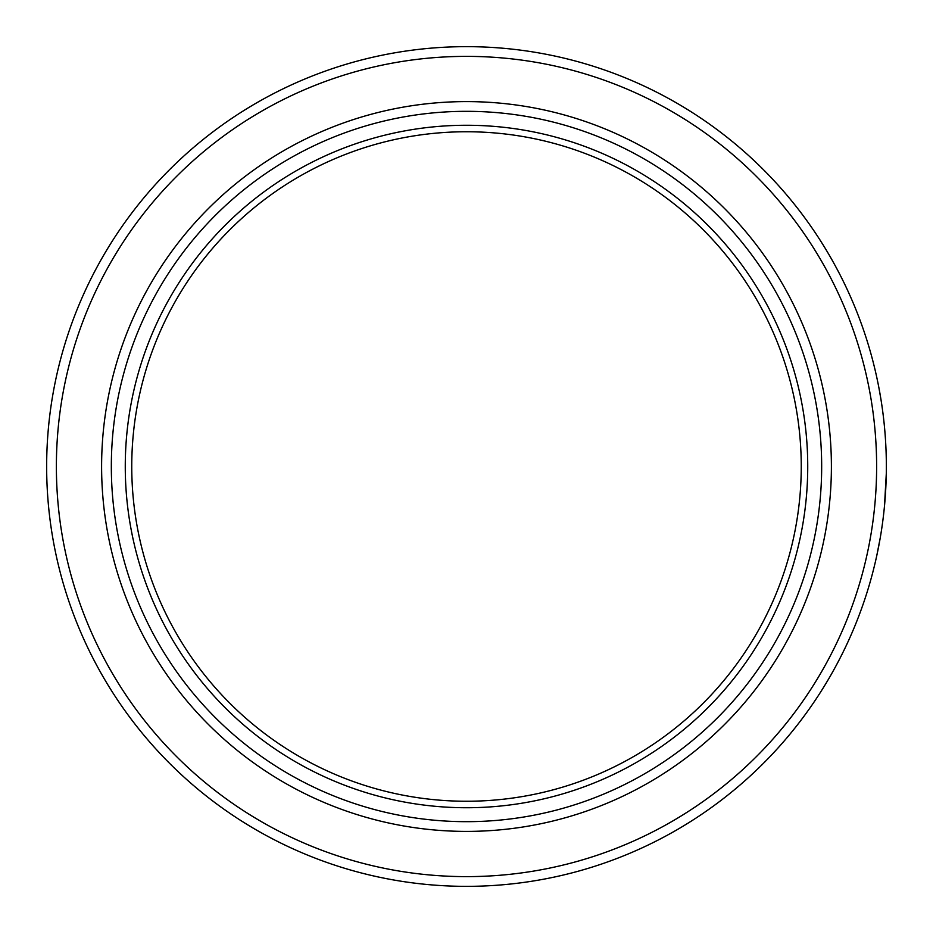 <?xml version="1.0" encoding="UTF-8"?>
<svg xmlns="http://www.w3.org/2000/svg" width="933" height="933" viewBox="0 0 933 933"><rect width="100%" height="100%" fill="white"/><g stroke="black" fill="none" stroke-linecap="round" stroke-linejoin="round"><path stroke-width="1.4" d="M46.65 466.5A419.85 419.85 0 0 1 466.5 46.65A419.85 419.85 0 0 1 886.35 466.5A419.85 419.85 0 0 1 466.5 886.35A419.85 419.85 0 0 1 46.65 466.5A419.85 419.85 0 0 0 466.5 886.35A419.85 419.85 0 0 0 886.35 466.5M131.751 466.5A334.749 334.749 0 0 0 466.5 801.249A334.749 334.749 0 0 0 801.249 466.5A334.749 334.749 0 0 0 466.5 131.751A334.749 334.749 0 0 0 131.751 466.5M821.67 466.5A355.17 355.17 0 0 0 466.5 111.33A355.17 355.17 0 0 0 111.33 466.5A355.17 355.17 0 0 0 466.5 821.67A355.17 355.17 0 0 0 821.67 466.5M807.733 466.5A341.233 341.233 0 0 0 466.5 125.267A341.233 341.233 0 0 0 125.267 466.5A341.233 341.233 0 0 0 466.5 807.733A341.233 341.233 0 0 0 807.733 466.5M881.638 403.756L881.417 402.31M883.516 417.797L883.259 415.686M881.615 403.604L882.14 407.185M879.644 391.732L879.294 389.842M878.944 388.011L881.055 400M885.487 439.618L885.534 440.399M885.545 440.563L885.184 435.279M881.743 404.502L881.044 399.977M880.997 399.651L879.213 389.411M879.201 389.329L878.898 387.778M885.499 439.793L885.254 436.131M885.114 434.346L884.776 430.183M879.644 391.778L879.236 389.527M885.44 438.837L885.394 438.183M876.81 555.473L880.227 537.921M880.239 537.851L878.594 546.808M884.472 506.199L886.28 473.917M880.974 533.501L880.495 536.358M881.673 529.023L881.755 528.44M878.221 548.697L878.676 546.388M878.723 546.167L879.399 542.598M877.65 551.531L877.918 550.202M884.542 505.406L884.717 503.552M879.644 541.21L880.344 537.28M885.289 436.609L884.927 431.979M883.154 414.765L883.026 413.751M883.003 413.576L882.84 412.363M885.265 436.329L885.114 434.323M876.32 557.736L876.588 556.523M831.396 466.5A364.896 364.896 0 0 1 466.5 831.396A364.896 364.896 0 0 1 101.604 466.5A364.896 364.896 0 0 1 466.5 101.604A364.896 364.896 0 0 1 831.396 466.5M876.623 466.5A410.123 410.123 0 0 0 466.5 56.377A410.123 410.123 0 0 0 56.377 466.5A410.123 410.123 0 0 0 466.5 876.623A410.123 410.123 0 0 0 876.623 466.5"/></g></svg>
